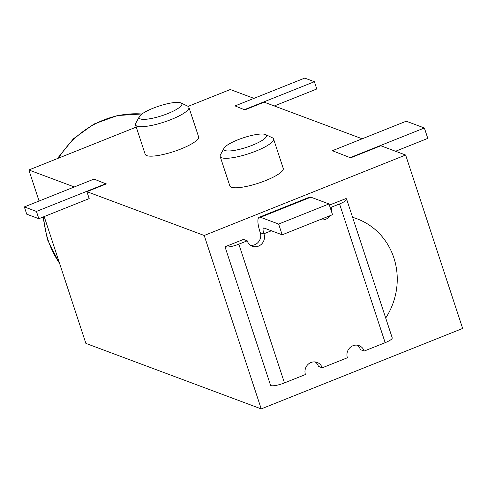 <?xml version="1.0" encoding="UTF-8"?>
<svg xmlns="http://www.w3.org/2000/svg" width="487" height="487" viewBox="0 0 487 487"><rect width="100%" height="100%" fill="white"/><g stroke="black" fill="none" stroke-linecap="round" stroke-linejoin="round"><path stroke-width="0.73" d="M180.64 102.83A22.475 5.028 -18.2 0 0 158.494 106.245A22.475 5.028 -18.2 0 0 139.355 116.612A22.475 5.028 -18.2 0 0 140.353 118.919A22.475 5.028 -18.2 0 0 167.339 113.751A22.475 5.028 -18.2 0 0 180.921 102.946A22.475 5.028 -18.2 0 0 180.64 102.83M180.921 102.946L187.732 106.166A28.094 6.282 161.8 0 1 188.895 107.304A28.094 6.282 161.8 0 1 167.778 120.8A28.094 6.282 161.8 0 1 137.03 126.139A28.094 6.282 161.8 0 1 135.52 124.855A28.094 6.282 161.8 0 1 135.782 123.248L139.355 116.612M265.287 134.455A22.475 5.028 -18.2 0 0 243.141 137.87A22.475 5.028 -18.2 0 0 224.008 148.237A22.475 5.028 -18.2 0 0 225.006 150.544A22.475 5.028 -18.2 0 0 251.992 145.376A22.475 5.028 -18.2 0 0 265.567 134.57A22.475 5.028 -18.2 0 0 265.287 134.455M265.567 134.57L272.385 137.791A28.094 6.282 161.8 0 1 273.548 138.929A28.094 6.282 161.8 0 1 252.424 152.425A28.094 6.282 161.8 0 1 221.682 157.758A28.094 6.282 161.8 0 1 220.167 156.479A28.094 6.282 161.8 0 1 220.428 154.872L224.008 148.237M220.167 156.479L229.864 185.961A28.094 6.282 -18.2 0 0 231.374 187.239A28.094 6.282 -18.2 0 0 262.116 181.907A28.094 6.282 -18.2 0 0 283.239 168.411L273.548 138.929M135.52 124.855L145.211 154.336A28.094 6.282 -18.2 0 0 146.721 155.615A28.094 6.282 -18.2 0 0 177.469 150.282A28.094 6.282 -18.2 0 0 198.593 136.786L188.895 107.304M385.71 318.048A67.425 63.298 110.5 0 0 393.855 257.83A67.425 63.298 110.5 0 0 357.026 218.803A67.425 63.298 110.5 0 0 352.606 217.342M261.227 408.903L204.211 235.483L405.634 155.024L462.65 328.451L261.227 408.903L85.882 343.396L44.189 216.575M357.105 345.167A9.363 8.79 -69.5 0 1 360.435 349.66L364.185 351.06L385.162 342.678L339.549 203.943L331.16 207.292L329.949 206.841M315.144 361.932A9.363 8.79 -69.5 0 1 318.474 366.419L322.217 367.819L347.395 357.762A9.363 8.79 -69.5 0 1 349.684 347.943A9.363 8.79 -69.5 0 1 359.065 345.636A9.363 8.79 -69.5 0 1 364.185 351.06M225.018 246.793L270.632 385.527L225.018 246.793L243.482 239.415L247.232 240.815L238.837 244.17L284.457 382.91L305.434 374.527A9.363 8.79 -69.5 0 1 307.723 364.702A9.363 8.79 -69.5 0 1 317.104 362.401A9.363 8.79 -69.5 0 1 322.217 367.819M271.381 230.777L263.905 233.766A7.116 1.869 68.2 0 1 263.558 228.013A7.116 1.869 68.2 0 1 264.033 228.032L282.174 234.813L278.637 224.057L260.496 217.281A18.731 4.913 -111.8 0 0 259.254 217.232A18.731 4.913 -111.8 0 0 260.155 232.366L260.271 232.713A9.363 8.79 -69.5 0 1 250.562 245.308M339.549 203.943A11.238 2.514 -18.2 0 0 346.598 199.073A11.238 2.514 -18.2 0 0 345.995 198.562L329.376 205.106M350.628 157.837L332.377 150.708L350.628 157.837L380.84 145.765L405.634 155.024M244.845 109.879L235.057 105.916L244.845 109.879L264.149 102.173L362.194 138.801M188.104 106.373L230.284 89.523L253.964 98.368M39.076 201.028L28.867 169.975L136.25 127.083M28.867 169.975L74.31 186.953M24.35 206.914L36.44 211.431L38.838 218.712L26.742 214.195L24.35 206.914L94.009 179.088L106.215 183.952L86.911 191.665L204.211 235.483M86.911 191.665L89.194 198.599L38.838 218.712M36.44 211.431L106.099 183.605M235.057 105.916L304.716 78.097L314.389 81.706L316.781 88.993L274.297 105.965M314.389 81.706L244.73 109.532M332.377 150.708L406.231 121.208L424.372 127.984L427.787 138.393L395.56 151.262M424.372 127.984L350.512 157.49M331.16 207.292A9.363 8.79 -69.5 0 1 331.531 211.656M329.991 215.711A9.363 8.79 -69.5 0 1 320.16 219.637M259.254 217.232L309.61 197.113A18.731 4.913 68.2 0 1 310.852 197.168L328.993 203.943L332.53 214.694L282.174 234.813M263.905 233.766L264.015 234.113A9.363 8.79 -69.5 0 1 261.732 243.932A9.363 8.79 -69.5 0 1 252.345 246.239A9.363 8.79 -69.5 0 1 247.232 240.815M225.14 246.836A11.238 2.514 -18.2 0 0 238.837 244.17M284.457 382.91A11.238 2.514 161.8 0 1 270.754 385.576M346.598 199.073L392.212 337.814A11.238 2.514 161.8 0 1 385.162 342.678M278.637 224.057L328.993 203.943M43.647 216.794A93.65 87.91 110.5 0 0 48.164 240.268A93.65 87.91 110.5 0 0 59.536 263.26M141.942 114.007A93.65 87.91 110.5 0 0 58.519 158.129M264.015 234.113L260.271 232.713M260.496 217.281L310.852 197.168M59.804 264.082L47.458 239.671L43.002 217.05M57.314 158.616L73.452 138.746L94.015 124.015L117.458 115.535L142.015 113.952"/></g></svg>
